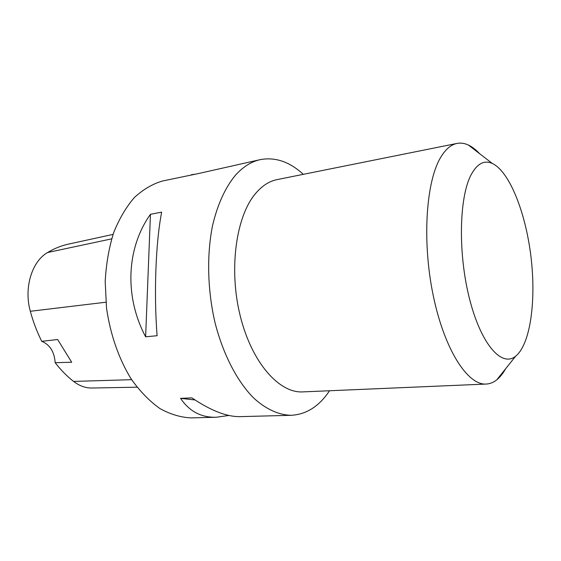 <?xml version="1.0" encoding="UTF-8"?>
<svg xmlns="http://www.w3.org/2000/svg" width="561" height="561" viewBox="0 0 561 561"><rect width="100%" height="100%" fill="white"/><g stroke="black" fill="none" stroke-linecap="round" stroke-linejoin="round"><path stroke-width="0.84" d="M260.346 159.619L198.419 173.559L162.592 180.986C152.606 183.903 143.209 189.401 134.416 197.486C126.162 207.03 119.234 218.783 113.631 232.759C108.967 247.794 106.155 264.028 105.195 281.475L106.52 307.975C110.293 334.58 119.03 359.433 131.386 379.313C140.166 391.543 149.703 401.304 159.99 408.604C170.467 414.355 180.901 417.454 191.294 417.896L216.308 417.244C201.287 417.679 189.373 411.381 180.565 398.352L191.932 397.875C210.873 410.708 227.016 416.956 240.353 416.627L291.32 415.301C278.908 415.084 265.914 409.292 253.481 397.833C237.114 381.256 223.054 354.307 214.954 322.372C207.486 290.058 206.672 255.143 212.493 225.873C217.437 204.534 225.459 187.178 235.557 175.102C243.172 166.701 251.44 161.54 260.346 159.619C275.332 156.863 289.651 161.771 303.305 174.331M329.524 390.751C319.272 406.213 306.537 414.397 291.32 415.301M191.392 174.688L195.712 174.148M228.965 415.456L216.308 417.244M157.101 335.716L145.629 336.789C124.058 296.285 126.583 247.801 150.446 214.309L161.659 212.135C155.748 242.324 153.749 293.045 157.101 335.716M113.063 234.393L68.786 244.049C61.521 245.592 54.445 248.418 47.566 252.527C31.886 261.384 23.702 287.912 30.322 311.278C33.211 321.937 37.019 331.958 41.752 341.326L57.65 339.517L71.682 362.245L55.16 362.694C60.869 370.05 67.004 376.291 73.575 381.417C79.48 385.94 85.658 388.142 92.116 388.023L137.01 387.188M55.16 362.694C54.368 351.789 49.901 344.664 41.752 341.326M180.565 398.352L195.004 399.951M150.446 214.309L145.629 336.789M505.636 368.738C503.021 373.444 500.089 377.118 496.843 379.762C493.54 382.434 489.984 383.864 486.184 384.054L302.828 391.894C279.231 393.373 251.763 362.701 240.227 315.892C228.572 269.168 236.027 216.266 255.599 193.461C262.127 185.782 269.294 181.161 277.106 179.604L457.033 143.427C460.77 142.704 464.557 143.244 468.407 145.047C472.187 146.835 475.91 149.703 479.578 153.651M471.142 174.716C477.187 163.623 484.234 159.857 492.285 163.44C509.577 171.519 525.671 212.703 530.944 256.552C536.295 300.387 530.503 344.223 515.643 356.2C501.969 367.574 481.331 344.994 469.662 299.378C457.888 253.916 459.052 197.22 471.142 174.716M486.184 384.054C467.811 385.449 444.578 350.036 433.337 296.047C421.991 242.156 425.876 182.03 440.553 157.599C445.441 149.352 450.932 144.633 457.033 143.427M47.566 252.527L111.639 238.86M30.322 311.278L105.91 302.211M73.575 381.417L131.632 379.685M492.285 163.44L468.407 145.047M515.643 356.2L496.843 379.762"/></g></svg>
